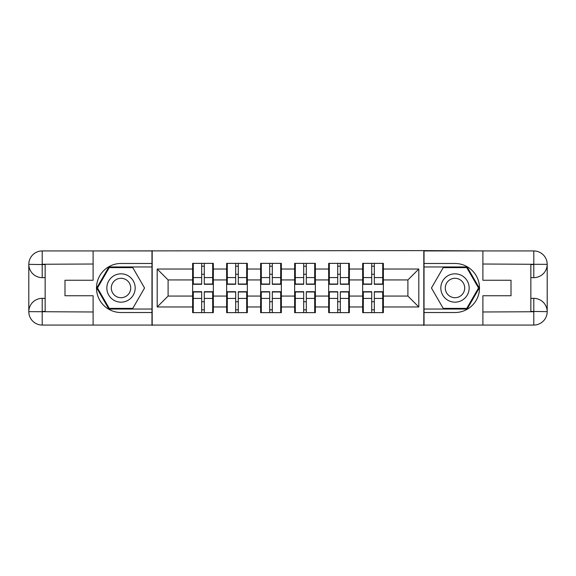 <?xml version="1.0" encoding="UTF-8"?>
<svg xmlns="http://www.w3.org/2000/svg" width="576" height="576" viewBox="0 0 576 576"><rect width="100%" height="100%" fill="white"/><g stroke="black" fill="none" stroke-linecap="round" stroke-linejoin="round"><path stroke-width="0.86" d="M87.221 325.058L488.779 325.058M383.371 301.846L382.723 301.846M363.319 301.846L362.664 301.846M362.664 274.154L363.319 274.154M382.723 274.154L383.371 274.154M383.371 271.325L382.723 271.325M363.319 271.325L362.664 271.325M362.664 304.675L363.319 304.675M382.723 304.675L383.371 304.675M349.366 301.846L348.71 301.846M329.314 301.846L328.658 301.846M328.658 274.154L329.314 274.154M348.71 274.154L349.366 274.154M349.366 271.325L348.71 271.325M329.314 271.325L328.658 271.325M328.658 304.675L329.314 304.675M348.71 304.675L349.366 304.675M315.36 301.846L314.705 301.846M295.301 301.846L294.646 301.846M294.646 274.154L295.301 274.154M314.705 274.154L315.36 274.154M315.36 271.325L314.705 271.325M295.301 271.325L294.646 271.325M294.646 304.675L295.301 304.675M314.705 304.675L315.36 304.675M281.354 301.846L280.699 301.846M261.295 301.846L260.64 301.846M260.64 274.154L261.295 274.154M280.699 274.154L281.354 274.154M281.354 271.325L280.699 271.325M261.295 271.325L260.64 271.325M260.64 304.675L261.295 304.675M280.699 304.675L281.354 304.675M247.342 301.846L246.686 301.846M227.29 301.846L226.634 301.846M226.634 274.154L227.29 274.154M246.686 274.154L247.342 274.154M247.342 271.325L246.686 271.325M227.29 271.325L226.634 271.325M226.634 304.675L227.29 304.675M246.686 304.675L247.342 304.675M488.779 250.942L423.814 250.61L423.814 325.39M423.814 250.61L87.221 250.942M152.186 325.39L152.186 250.61M407.902 296.064L407.902 279.936L383.371 279.936L383.371 296.064L407.902 296.064L418.802 306.965L418.802 269.035L383.371 269.035L383.371 263.369L362.664 263.369L362.664 279.936L349.366 279.936L349.366 296.064L362.664 296.064L362.664 279.936M418.802 306.965L383.371 306.965L383.371 312.631L362.664 312.631L362.664 306.965L349.366 306.965L349.366 312.631L328.658 312.631L328.658 306.965L315.36 306.965L315.36 312.631L294.646 312.631L294.646 306.965L281.354 306.965L281.354 312.631L260.64 312.631L260.64 306.965L247.342 306.965L247.342 312.631L226.634 312.631L226.634 306.965L213.336 306.965L213.336 312.631L192.629 312.631L192.629 306.965L157.198 306.965L157.198 269.035L192.629 269.035L192.629 279.936L168.098 279.936L168.098 296.064L192.629 296.064L192.629 279.936M362.664 269.035L349.366 269.035L349.366 263.369L328.658 263.369L328.658 269.035L315.36 269.035L315.36 263.369L294.646 263.369L294.646 269.035L281.354 269.035L281.354 263.369L260.64 263.369L260.64 269.035L247.342 269.035L247.342 263.369L226.634 263.369L226.634 269.035L213.336 269.035L213.336 263.369L192.629 263.369L192.629 269.035M362.664 296.064L362.664 306.965M349.366 296.064L349.366 306.965M349.366 269.035L349.366 279.936M315.36 296.064L328.658 296.064L328.658 279.936L315.36 279.936L315.36 306.965M328.658 296.064L328.658 306.965M328.658 269.035L328.658 279.936M315.36 269.035L315.36 279.936M281.354 296.064L294.646 296.064L294.646 279.936L281.354 279.936L281.354 306.965M294.646 296.064L294.646 306.965M294.646 269.035L294.646 279.936M281.354 269.035L281.354 279.936M247.342 296.064L260.64 296.064L260.64 279.936L247.342 279.936L247.342 306.965M260.64 296.064L260.64 306.965M260.64 269.035L260.64 279.936M247.342 269.035L247.342 279.936M213.336 296.064L226.634 296.064L226.634 279.936L213.336 279.936L213.336 306.965M226.634 296.064L226.634 306.965M226.634 269.035L226.634 279.936M213.336 269.035L213.336 279.936M213.336 301.846L212.681 301.846M193.277 301.846L192.629 301.846M192.629 274.154L193.277 274.154M212.681 274.154L213.336 274.154M213.336 271.325L212.681 271.325M193.277 271.325L192.629 271.325M192.629 304.675L193.277 304.675M212.681 304.675L213.336 304.675M192.629 296.064L192.629 306.965M168.098 296.064L157.198 306.965M157.198 269.035L168.098 279.936M383.371 296.064L383.371 306.965M383.371 269.035L383.371 279.936M418.802 269.035L407.902 279.936M212.681 263.369L212.681 284.292L204.286 284.292L204.286 263.369M201.672 263.369L201.672 284.292L193.277 284.292L193.277 263.369M201.672 266.198L204.286 266.198M204.286 274.27L201.672 274.27M193.277 312.631L193.277 291.708L201.672 291.708L201.672 312.631M204.286 312.631L204.286 291.708L212.681 291.708L212.681 312.631M204.286 309.802L201.672 309.802M201.672 301.73L204.286 301.73M113.926 275.731A14.17 14.17 0 0 0 108.742 295.085A14.17 14.17 0 0 0 128.095 300.269A14.17 14.17 0 0 0 133.286 280.915A14.17 14.17 0 0 0 113.926 275.731M116.165 279.598A9.698 9.698 0 0 0 112.615 292.853A9.698 9.698 0 0 0 125.863 296.402A9.698 9.698 0 0 0 129.413 283.147A9.698 9.698 0 0 0 116.165 279.598M144.547 288L132.782 308.383L109.246 308.383L97.481 288L109.246 267.617L132.782 267.617L144.547 288M462.074 275.731A14.17 14.17 0 0 0 442.714 280.915A14.17 14.17 0 0 0 447.905 300.269A14.17 14.17 0 0 0 467.258 295.085A14.17 14.17 0 0 0 462.074 275.731M459.835 279.598A9.698 9.698 0 0 0 446.587 283.147A9.698 9.698 0 0 0 450.137 296.402A9.698 9.698 0 0 0 463.385 292.853A9.698 9.698 0 0 0 459.835 279.598M466.754 308.383L443.218 308.383L431.453 288L443.218 267.617L466.754 267.617L478.519 288L466.754 308.383M45.151 277.646L42.206 277.646A13.406 13.406 0 0 1 28.8 264.348A13.406 13.406 0 0 1 42.206 250.942L151.97 250.942L151.97 263.477L121.01 263.477A24.523 24.523 0 0 0 96.487 288A24.523 24.523 0 0 0 121.01 312.523L151.97 312.523L151.97 325.058L42.206 325.058A13.406 13.406 0 0 1 28.8 311.652A13.406 13.406 0 0 1 42.206 298.354L45.151 298.354M151.97 312.523L151.97 263.477M93.11 250.942L93.11 280.26L64.987 280.26L64.987 295.74L93.11 295.74L93.11 325.058M42.206 277.646A13.406 13.406 0 0 1 28.8 264.348L42.206 264.564L42.206 277.646A13.406 13.406 0 0 1 28.8 264.348L28.8 311.652L93.11 311.983M42.206 311.983L42.206 325.058A13.406 13.406 0 0 1 28.8 311.652A13.406 13.406 0 0 1 42.206 298.354L42.206 311.436L45.151 311.436L45.151 264.564L42.206 264.564M151.97 266.962L108.871 266.962L96.725 288L108.871 309.038L151.97 309.038M530.849 298.354L533.794 298.354A13.406 13.406 0 0 1 547.2 311.652A13.406 13.406 0 0 1 533.794 325.058L424.03 325.058L424.03 312.523L454.99 312.523A24.523 24.523 0 0 0 479.513 288A24.523 24.523 0 0 0 454.99 263.477L424.03 263.477L424.03 250.942L533.794 250.942A13.406 13.406 0 0 1 547.2 264.348A13.406 13.406 0 0 1 533.794 277.646L530.849 277.646M424.03 263.477L424.03 312.523M482.89 325.058L482.89 295.74L511.013 295.74L511.013 280.26L482.89 280.26L482.89 250.942M533.794 298.354A13.406 13.406 0 0 1 547.2 311.652L533.794 311.436L533.794 298.354A13.406 13.406 0 0 1 547.2 311.652L547.2 264.348L482.89 264.017M533.794 264.017L533.794 250.942A13.406 13.406 0 0 1 547.2 264.348A13.406 13.406 0 0 1 533.794 277.646L533.794 264.564L530.849 264.564L530.849 311.436L533.794 311.436M424.03 309.038L467.129 309.038L479.275 288L467.129 266.962L424.03 266.962M246.686 263.369L246.686 284.292L238.298 284.292L238.298 263.369M235.678 263.369L235.678 284.292L227.29 284.292L227.29 263.369M235.678 266.198L238.298 266.198M238.298 274.27L235.678 274.27M280.699 263.369L280.699 284.292L272.304 284.292L272.304 263.369M269.69 263.369L269.69 284.292L261.295 284.292L261.295 263.369M269.69 266.198L272.304 266.198M272.304 274.27L269.69 274.27M314.705 263.369L314.705 284.292L306.31 284.292L306.31 263.369M303.696 263.369L303.696 284.292L295.301 284.292L295.301 263.369M303.696 266.198L306.31 266.198M306.31 274.27L303.696 274.27M348.71 263.369L348.71 284.292L340.322 284.292L340.322 263.369M337.702 263.369L337.702 284.292L329.314 284.292L329.314 263.369M337.702 266.198L340.322 266.198M340.322 274.27L337.702 274.27M382.723 263.369L382.723 284.292L374.328 284.292L374.328 263.369M371.714 263.369L371.714 284.292L363.319 284.292L363.319 263.369M371.714 266.198L374.328 266.198M374.328 274.27L371.714 274.27M227.29 312.631L227.29 291.708L235.678 291.708L235.678 312.631M238.298 312.631L238.298 291.708L246.686 291.708L246.686 312.631M238.298 309.802L235.678 309.802M235.678 301.73L238.298 301.73M261.295 312.631L261.295 291.708L269.69 291.708L269.69 312.631M272.304 312.631L272.304 291.708L280.699 291.708L280.699 312.631M272.304 309.802L269.69 309.802M269.69 301.73L272.304 301.73M295.301 312.631L295.301 291.708L303.696 291.708L303.696 312.631M306.31 312.631L306.31 291.708L314.705 291.708L314.705 312.631M306.31 309.802L303.696 309.802M303.696 301.73L306.31 301.73M329.314 312.631L329.314 291.708L337.702 291.708L337.702 312.631M340.322 312.631L340.322 291.708L348.71 291.708L348.71 312.631M340.322 309.802L337.702 309.802M337.702 301.73L340.322 301.73M363.319 312.631L363.319 291.708L371.714 291.708L371.714 312.631M374.328 312.631L374.328 291.708L382.723 291.708L382.723 312.631M374.328 309.802L371.714 309.802M371.714 301.73L374.328 301.73M201.672 277.567L193.277 277.567M201.672 284.018L193.277 284.018M212.681 277.567L204.286 277.567M212.681 284.018L204.286 284.018M204.286 298.433L212.681 298.433M204.286 291.982L212.681 291.982M193.277 298.433L201.672 298.433M193.277 291.982L201.672 291.982M93.11 264.017L41.897 264.254M28.8 311.652A13.406 13.406 0 0 1 42.206 298.354M28.8 264.348A13.406 13.406 0 0 1 42.206 250.942L42.206 264.017M482.89 311.983L534.103 311.746M547.2 264.348A13.406 13.406 0 0 1 533.794 277.646M547.2 311.652A13.406 13.406 0 0 1 533.794 325.058L533.794 311.983M235.678 277.567L227.29 277.567M235.678 284.018L227.29 284.018M246.686 277.567L238.298 277.567M246.686 284.018L238.298 284.018M269.69 277.567L261.295 277.567M269.69 284.018L261.295 284.018M280.699 277.567L272.304 277.567M280.699 284.018L272.304 284.018M303.696 277.567L295.301 277.567M303.696 284.018L295.301 284.018M314.705 277.567L306.31 277.567M314.705 284.018L306.31 284.018M337.702 277.567L329.314 277.567M337.702 284.018L329.314 284.018M348.71 277.567L340.322 277.567M348.71 284.018L340.322 284.018M371.714 277.567L363.319 277.567M371.714 284.018L363.319 284.018M382.723 277.567L374.328 277.567M382.723 284.018L374.328 284.018M238.298 298.433L246.686 298.433M238.298 291.982L246.686 291.982M227.29 298.433L235.678 298.433M227.29 291.982L235.678 291.982M272.304 298.433L280.699 298.433M272.304 291.982L280.699 291.982M261.295 298.433L269.69 298.433M261.295 291.982L269.69 291.982M306.31 298.433L314.705 298.433M306.31 291.982L314.705 291.982M295.301 298.433L303.696 298.433M295.301 291.982L303.696 291.982M340.322 298.433L348.71 298.433M340.322 291.982L348.71 291.982M329.314 298.433L337.702 298.433M329.314 291.982L337.702 291.982M374.328 298.433L382.723 298.433M374.328 291.982L382.723 291.982M363.319 298.433L371.714 298.433M363.319 291.982L371.714 291.982"/></g></svg>
